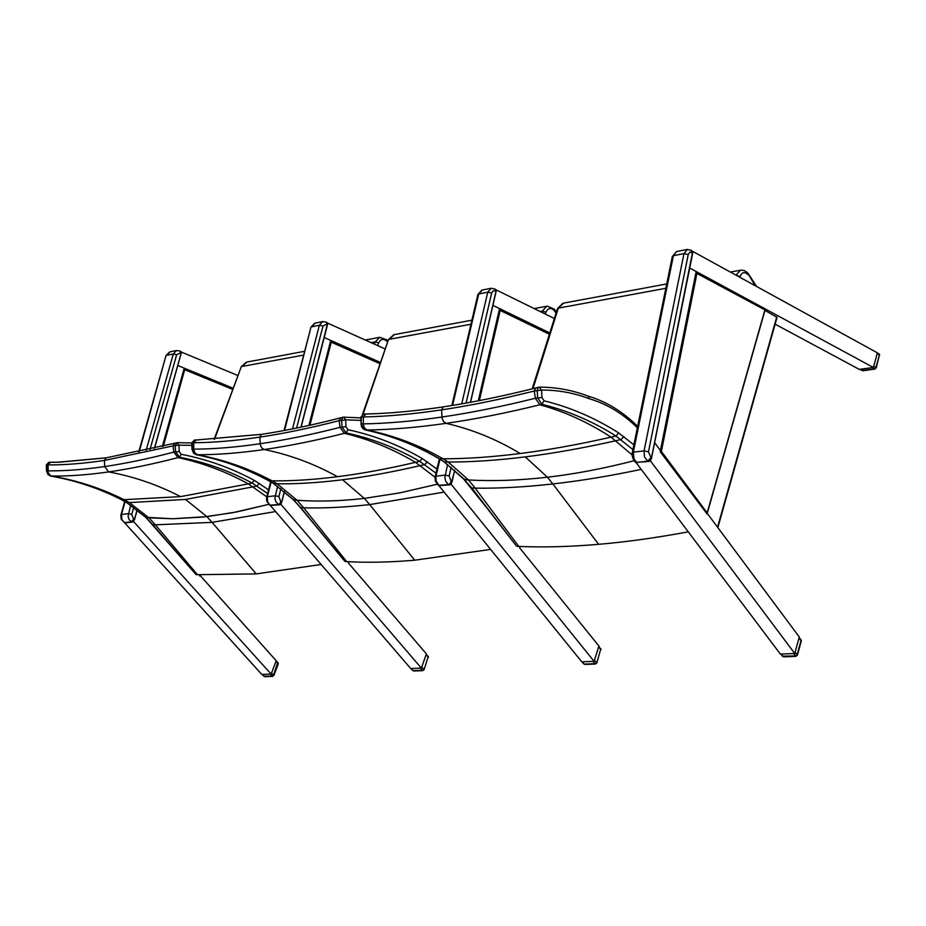 <?xml version="1.0" encoding="UTF-8"?>
<svg xmlns="http://www.w3.org/2000/svg" width="926" height="926" viewBox="0 0 926 926"><rect width="100%" height="100%" fill="white"/><g stroke="black" fill="none" stroke-linecap="round" stroke-linejoin="round"><path stroke-width="1.39" d="M692.66 251.756L651.36 458.439L649.705 461.055M691.525 250.483L692.15 250.9M637.134 462.803L636.521 462.641M450.615 484.333L449.017 484.842L450.476 484.483M496.197 290.451L470.431 402.301M495.04 289.097L496.047 289.965M439.757 485.965L439.179 485.791M280.393 504.334L278.934 504.809L280.254 504.485M327.549 323.649L300.962 427.175M326.415 322.271L327.237 322.792M181.137 353.315L154.387 448.346M237.785 375.481L181.114 351.961M180.119 351.081L180.952 351.614M130.705 505.098L128.054 516.43L129.154 519.706L131.943 522.056L124.813 522.854M859.687 369.324L872.223 367.657L875.024 369.046L875.973 367.483L874.665 368.976L861.944 370.539M775.12 324.169L859.432 369.462L873.38 367.483L877.408 352.841L879.445 354.797L877.211 353.57L873.716 366.268L875.973 367.483L879.445 354.797L876.204 367.9M877.211 353.57L876.829 352.563M863.229 370.597L860.127 369.37M780.653 654.069L783.546 656.847L781.081 654.057L793.547 653.559L796.013 656.372L797.136 654.809L795.376 656.002L782.192 656.117M635.896 462.294L780.363 654.08L794.751 653.513L799.057 637.829L801.268 641.07L797.402 655.191M582.072 661.812L593.416 661.361M594.434 660.284L598.705 646.707M594.492 660.122L596.483 662.599L594.874 663.699L596.749 663.132L600.65 649.346L596.784 662.993M582.014 661.812L583.658 663.838M410.97 668.537L420.798 668.155M421.724 667.16L426.157 654.485M421.793 666.998L423.761 669.301L422.279 670.32L424.05 669.811L428.067 656.951L424.085 669.706M410.936 668.537L412.602 670.47M262.093 674.452L264.674 676.686L262.289 674.452L270.369 674.128L272.753 676.374L273.494 675.123L272.128 676.084L263.702 676.246M132.904 520.806L271.144 674.105L275.96 661.419L278.205 664.058L273.853 675.54M740.927 270.126L744.446 270.554L747.664 272.881L755.141 285.683M515.886 545.275L471.878 488.106L463.961 479.24L468.487 479.957C493.037 481.335 519.336 480.42 547.405 477.214C574.687 474.077 603.59 468.579 634.113 460.72C603.59 468.579 574.687 474.077 547.405 477.214L552.845 483.951C580.289 480.872 609.748 476.022 641.243 469.378M518.757 546.409L475.165 488.141C498.72 488.5 524.602 487.099 552.845 483.951L598.636 544.326C569.64 546.791 543.018 547.486 518.757 546.409L517.136 546.328M598.636 544.326C626.532 541.93 656.407 537.763 688.284 531.837M360.827 417.267L363.744 414.061L360.827 417.163L361.128 424.073L361.371 417.013L363.42 416.966C386.952 416.48 412.996 414.119 441.552 409.882C470.142 405.611 501.07 399.314 534.314 390.992L535.633 387.982M443.126 406.908C414.883 411.121 389.105 413.482 365.793 414.003L363.42 416.966L365.747 414.015L363.744 414.061L365.77 414.015C389.082 413.494 414.906 411.109 443.241 406.873L443.542 406.838M633.882 444.827L618.672 432.917C595.163 417.973 570.3 407.266 544.071 400.819L541.965 397.509L535.367 398.261L534.314 390.992L541.571 390.077L539.175 387.172L538.307 387.311L537.219 390.263L537.612 397.705L541.826 404.303C567.858 410.658 592.571 421.226 615.964 436.042L632.921 449.585M544.071 400.819L541.826 404.303L539.87 404.789C564.455 411.491 588.172 422.279 611.033 437.153C578.576 444.515 548.296 449.967 520.18 453.52C492.1 457.05 466.391 458.81 443.033 458.798L439.514 458.81C416.26 445.244 391.686 435.648 365.816 430.011L363.235 428.368L361.8 425.15L361.684 423.923L363.258 423.888L363.42 416.966M541.965 397.509L541.571 390.077C557.938 389.962 573.946 392.879 589.584 398.84L588.033 396.108M361.14 424.166L361.128 424.073C361.209 427.152 362.703 429.132 365.631 430L367.194 429.988C390.969 429.676 417.29 427.465 446.135 423.356C475.026 419.223 506.267 413.031 539.87 404.789L535.367 398.261C501.869 406.56 470.721 412.822 441.933 417.036C413.181 421.214 386.952 423.495 363.258 423.888L364.312 427.893L367.194 429.988C394.152 435.625 419.432 445.221 443.033 458.798L448.196 462.028C471.542 462.074 497.239 460.349 525.297 456.877C553.401 453.37 583.658 447.976 616.079 440.683L621.103 439.549L623.916 436.516M365.075 429.78L365.631 430C391.432 435.614 415.924 445.186 439.109 458.729L444.596 462.028L448.196 462.028L468.487 479.957C493.037 481.335 519.336 480.42 547.405 477.214L525.297 456.877M464.84 479.749L444.156 461.924L464.273 479.564L471.311 487.933L475.165 488.141L468.487 479.957L464.84 479.749M618.672 432.917L615.964 436.042L611.033 437.153L632.076 454.863M547.324 306.147L554.304 309.099L554.223 310.511L555.982 313.034M344.333 560.739L300.881 507.737L293.322 499.658L297.072 500.26C317.919 501.765 340.34 501.14 364.335 498.408L399.65 492.91L437.072 484.275L399.65 492.91L364.335 498.408L369.682 504.601L444.167 492.111M346.66 561.619L303.659 507.807C323.521 508.362 345.537 507.286 369.682 504.601L414.755 560.207C389.892 562.313 367.194 562.788 346.66 561.619L345.294 561.526M414.755 560.207L490.63 549.407M191.751 442.941L194.402 440.012M261.433 434.363L196.185 439.989L193.87 442.732C213.582 442.593 235.574 440.73 259.836 437.118C284.143 433.495 310.58 427.997 339.147 420.659L340.536 417.858M340.78 417.834L339.147 420.659L345.653 419.837L343.592 417.151L342.794 417.279L341.636 420.01L341.937 426.863L346.058 432.893C371.939 438.449 396.502 447.929 419.744 461.356L435.984 473.186M436.956 469.054L422.175 458.486C398.805 444.943 374.081 435.347 348.014 429.71L346.058 432.893L344.379 433.322C369.011 439.19 392.717 448.867 415.485 462.352C387.485 468.892 361.476 473.672 337.469 476.705C313.497 479.714 291.678 481.092 272.012 480.837L269.049 480.802C246.119 468.417 221.904 459.724 196.405 454.759L194.252 453.636L192.793 451.379L192.157 442.755L193.847 442.732L196.162 439.989L194.472 440L196.798 439.954L194.46 440L191.751 442.871L191.983 449.26L193.708 449.145L193.847 442.732M348.014 429.71L345.954 426.689L340.004 427.349C311.24 434.688 284.618 440.151 260.137 443.728C235.702 447.281 213.559 449.087 193.708 449.145L194.749 452.837L197.562 454.747C217.494 454.759 239.718 453.022 264.246 449.527C288.796 446.008 315.511 440.602 344.379 433.322L340.004 427.349L339.147 420.659M196.185 439.989L261.85 434.294M191.983 449.33L193.719 453.37L197.562 454.747C223.976 459.736 248.793 468.429 272.012 480.837L277.094 483.789C296.748 484.078 318.567 482.735 342.539 479.761C366.534 476.774 392.531 472.029 420.508 465.546L424.837 464.551L427.384 461.761M195.965 454.643L196.289 454.747C221.731 459.713 245.888 468.382 268.76 480.744L274.061 483.754L277.094 483.789L297.072 500.26C317.919 501.765 340.34 501.14 364.335 498.408L342.539 479.761M293.97 500.04L273.737 483.685L293.554 499.913L300.464 507.622L303.659 507.807L297.072 500.26L293.97 500.04M422.175 458.486L419.744 461.356L415.485 462.352L435.058 477.26M377.611 345.56L378.607 342.933L375.18 341.902L379.787 337.319L387.033 339.877L387.531 342.145M195.629 574.097L145.764 517.298L172.699 518.757L202.458 517.113L232.449 512.749L268.644 504.404L236.836 511.904L206.892 516.627L212.112 522.368L275.578 511.557M197.551 574.791L155.371 524.81L212.112 522.368L256.213 573.9L196.381 574.699M256.213 573.9L321.137 564.478M46.323 465.037L48.789 462.317M106.027 457.849L59.414 462.213L50.328 462.317L48.083 464.898C64.774 465.014 83.572 463.521 104.441 460.419L173.093 445.892L174.528 443.288L173.093 445.892L178.984 445.163L177.202 442.651L175.269 445.325L175.489 451.668L179.505 457.224C204.982 462.132 229.162 470.721 252.057 482.99L267.602 493.5M57.447 462.248L106.444 457.78M268.563 489.842L254.268 480.339C231.245 467.954 206.892 459.273 181.218 454.284L179.505 457.224L178.035 457.606C202.424 462.792 225.863 471.554 248.342 483.881L180.547 496.625L121.862 499.797C99.395 488.396 75.677 480.478 50.71 476.033L46.809 470.848L46.624 464.887L48.059 464.898L50.317 462.317L48.881 462.317L55.294 462.236M181.218 454.284L179.216 451.506L173.822 452.108C148.785 458.659 125.739 463.475 104.684 466.554C83.664 469.609 64.739 471.045 47.92 470.848L46.508 470.929L46.323 464.979L48.858 462.317L53.627 462.236M173.093 445.892L173.822 452.108L178.035 457.606C152.917 464.111 129.802 468.88 108.666 471.913L104.684 466.554L104.441 460.419L106.154 457.814L174.262 443.357M50.328 462.317L57.343 462.248M48.059 464.898L48.233 472.931L49.599 475.015L51.682 476.045C68.57 476.288 87.565 474.911 108.666 471.913C133.9 476.589 157.86 484.83 180.547 496.625M46.508 470.987L48.094 474.702L51.682 476.045C77.437 480.501 101.675 488.442 124.385 499.855L129.351 502.575L185.524 499.427L253.296 486.81L257.081 485.918L259.396 483.337M50.421 475.976L50.629 476.022C75.562 480.467 99.232 488.372 121.665 499.751L126.769 502.505L129.351 502.575L148.912 517.819L172.699 518.757L206.892 516.627L185.524 499.427M146.262 517.588L126.549 502.459L145.949 517.484L152.686 524.637L155.371 524.81L148.912 517.819L146.262 517.588M254.268 480.339L252.057 482.99L248.342 483.881L266.734 496.845M479.379 400.599L500.167 310.418L499.311 309.631L478.291 400.819L499.565 308.566L493.014 305.395L549.431 332.758M554.165 318.417L495.329 289.479M450.383 483.326L594.098 661.338L598.925 646.035L519.648 547.879M594.098 661.338L581.783 661.824L438.936 485.675M309.932 425.231L331.265 342.157L330.501 341.428L308.914 425.462L330.756 340.432L324.227 337.539L380.146 362.321M385.031 348.894L326.728 322.711M280.092 503.408L421.388 668.132L426.377 653.872L348.338 562.939M421.388 668.132L410.727 668.549L270.45 505.596M661.395 451.437L660.203 451.703L707.07 513.942L707.151 512.911L661.395 451.437L696.908 273.436L695.958 272.603L660.203 451.703M696.908 273.436L764.888 309.886M163.335 446.17L184.691 369.705L183.996 369.023L162.363 446.413L184.239 368.143L177.78 365.492L232.831 388.11M660.446 450.476L654.624 442.663L660.446 450.476L696.178 271.526L689.708 268.019L873.38 367.483M877.408 352.841L692.417 251.224M799.219 637.238L801.059 640.514L797.136 654.809L795.121 652.135L799.288 637.007L707.244 513.351M649.693 459.875L794.751 653.513M717.858 527.612L777.053 317.317L764.957 310.441M277.696 662.68L273.494 675.123L271.561 672.982L276.214 660.747L199.646 574.93M271.144 674.105L261.815 674.464L124.593 522.75M199.784 576.053L199.518 575.243M651.314 458.613L648.478 451.784L688.25 254.488L689.963 252.034L692.602 253.099M650.237 460.592L651.267 458.798M648.686 461.495L636.023 462.352L648.107 461.484L647.61 461.183L650.596 457.976M687.439 249.383L683.978 253.62L644.068 450.869L644.496 456.912L647.61 461.183L636.845 462.444L634.044 458.983L633.315 452.177L632.308 452.571C631.104 457.479 635.78 463.579 636.023 462.352L635.606 462.086M648.478 451.784L644.068 450.869L633.315 452.177L673.399 255.692L672.392 256.213L632.226 452.941M688.25 254.488L683.978 253.62L673.399 255.692L676.489 251.559L672.299 256.652M691.93 252.381L691.155 250.217L687.057 249.464L676.941 251.467M450.95 484.032L451.946 482.052L450.441 484.46M470.466 402.301L496.197 291.134M454.701 470.165L451.946 482.052L454.724 470.188M449.55 484.865L438.774 485.583L449.017 484.842L451.194 481.636L449.145 475.941L451.182 467.179M447.594 464.389L444.862 477.469L445.753 481.393L448.52 484.576L438.843 485.305L436.077 480.988L435.972 476.195L435.058 477.237L435.301 481.045L438.473 485.409M439.341 458.868L435.139 476.786M452.582 405.403L478.73 293.97L477.874 294.7M449.145 475.941L445.105 475.084L435.972 476.195L439.954 459.227M491.301 288.217L487.759 292.188L478.73 293.97L482.353 289.988M451.865 405.53L477.955 294.352L481.89 290.081L490.919 288.299L494.773 288.924L496.139 291.447M461.715 403.863L487.759 292.188L491.671 292.998L493.141 290.833L495.41 290.995M466.079 403.099L491.671 292.998M451.946 482.052L451.194 481.636M280.671 504.08L281.597 502.228L280.208 504.462M301.031 427.164L327.538 324.679L326.207 322.144L322.561 321.623L319.366 325.292L322.989 326.045L326.739 324.135M284.375 491.44L281.597 502.228L284.432 491.475M327.503 324.586L327.549 323.892M279.421 504.82L270.126 505.434L278.934 504.809L280.844 501.846L278.865 496.567L280.914 488.685M277.615 486.277L274.883 497.991L275.728 501.626L278.448 504.554L270.045 505.168L267.591 501.892L267.301 496.73L266.457 498.362L266.757 501.232L269.894 505.318M270.658 481.809L266.653 497.181M284.571 430.428L310.905 327.387M278.865 496.567L275.149 495.78L267.301 496.73L271.121 482.076M292.5 428.9L319.366 325.292L311.576 326.832L315.222 323.081M322.942 321.542L314.771 323.174L310.974 327.121L284.027 430.532M296.598 428.078L322.989 326.045M281.597 502.228L280.844 501.846M133.483 521.442L134.374 519.66L133.089 521.743M154.48 448.334L181.172 353.396L179.957 350.989L176.472 350.549L173.289 354.01L176.658 354.716L180.373 352.887M137.152 509.775L134.374 519.66L133.645 519.301L131.747 514.405L133.761 507.216M134.455 519.694L137.222 509.832M125.114 522.866L124.107 522.519M133.645 519.301L131.469 521.824L124.64 522.634L121.989 519.926L121.468 514.486L120.947 514.844M139.213 451.761L165.962 355.792M131.747 514.405L128.286 513.664L121.468 514.486L125.114 501.614M146.158 450.244L173.289 354.01L166.495 355.352L170.129 351.799M176.843 350.468L169.666 351.892L166.02 355.584L138.773 451.853M150.035 449.365L176.658 354.716M593.057 661.442L594.874 663.699L584.202 664.104L582.385 661.858M598.856 646.244L600.65 649.346L598.671 646.869M420.473 668.225L422.279 670.32L413.031 670.679L411.237 668.595M426.33 654.011L428.067 656.951L426.11 654.647M739.816 277.256L740.024 276.55L736.297 275.323M740.024 276.55C741.992 271.966 744.712 271.399 748.173 274.872M730.406 272.094L740.43 270.218L736.043 275.184M665.84 288.299L558.309 308.126L563.471 303.149M532.959 388.654L558.309 308.126L557.371 308.925M471.079 487.643L516.372 545.9M520.18 453.52C496.822 439.387 472.144 429.34 446.135 423.356L443.6 421.654L442.096 418.309L441.552 409.882L443.241 406.873C471.635 402.602 502.343 396.328 535.39 388.04L534.36 390.98M535.865 387.959L539.175 387.172M589.584 398.84C606.831 403.863 622.758 413.517 637.366 427.789M438.797 458.544L443.843 461.715M545.321 314.064L545.958 312.189L542.254 311.09L541.826 312.34M545.958 312.189C548.007 307.907 550.762 307.339 554.223 310.511M534.198 308.59L546.815 306.24L542.254 311.09L540.09 311.495M470.94 324.239L389.094 339.333L394.314 334.622M363.108 414.142L388.353 339.946M300.279 507.402L344.727 561.214M337.469 476.705C314.365 463.845 289.954 454.793 264.246 449.527L261.745 447.976L260.287 444.897L259.836 437.118L261.549 434.329C285.659 430.706 311.9 425.242 340.282 417.927L343.592 417.151M345.954 426.689L345.653 419.837L360.966 420.381M268.528 480.617L273.506 483.534M371.129 342.643L375.18 341.902L374.347 344.09M378.607 342.933C380.69 338.904 383.445 338.337 386.871 341.254M303.693 355.086L241.79 366.499L246.999 362.031M214.519 439.352L241.188 366.985M152.547 524.463L195.953 574.467M179.216 451.506L178.984 445.163L191.844 445.36M121.48 499.67L126.364 502.355M764.83 310.175L707.151 512.911M462.942 478.14L486.636 507.656M500.167 310.418L549.581 334.355M549.685 334.043L499.832 309.886M296.343 502.876L302.385 509.948M331.265 342.157L380.135 363.791M380.262 363.467L330.906 341.613M184.691 369.705L232.739 389.418M232.866 389.082L184.32 369.15M776.787 316.842L717.546 527.195M648.756 461.495L649.832 461.09M692.717 253.041L651.441 458.52L650.295 460.685M692.671 251.675L692.729 252.983M449.608 484.854L450.58 484.495M454.805 470.246L451.008 484.101M470.558 402.278L496.232 290.336M279.478 504.82L280.346 504.473M281.689 502.343L280.717 504.138M281.701 502.309L284.479 491.521M301.1 427.141L327.538 324.679M327.607 323.521L327.549 324.656M132.441 522.067L133.24 521.755M134.478 519.764L133.518 521.488M134.49 519.741L137.268 509.867M154.538 448.311L181.172 353.396M181.276 352.32L181.183 353.373M124.755 501.417L120.843 515.319L121.237 519.312L124.906 522.901L132.383 522.079M874.977 369.046L862.939 370.747L859.837 369.405M879.677 355.214L879.098 353.813M801.314 640.885L801.14 639.82M783.546 656.847L796.013 656.372M600.962 649.739L600.766 648.617M584.85 664.44L595.522 664.035M428.402 657.356L428.206 656.21M413.667 670.991L422.916 670.632M277.962 662.738L276.203 660.782M278.24 663.977L278.043 662.842M264.674 676.686L272.753 676.374M756.554 286.447L748.382 273.795M666.732 283.935L562.869 303.265L557.51 308.543L532.195 388.839M588.137 396.131C572.199 390.077 555.901 387.091 539.256 387.172M588.311 396.189C606.171 401.456 622.619 411.514 637.655 426.365M556.329 312.004L554.477 309.365M471.901 320.188L393.7 334.737L388.469 339.645L362.494 414.373M360.862 417.881L343.65 417.151M198.905 439.931L196.798 439.954M387.925 341.092L387.184 340.085M379.787 337.319L365.284 340.016M304.677 351.29L246.397 362.135L241.292 366.742L214.091 439.375M177.202 442.651L174.273 443.346M191.751 442.964L177.248 442.651M519.799 547.44L520.099 546.467M348.477 562.545L348.766 561.735M707.163 513.629L765.096 309.978M765.073 309.874L696.364 272.707M549.708 333.985L499.612 309.701M380.273 363.42L330.721 341.474M232.877 389.047L184.17 369.057M200.201 574.965L199.923 575.694"/></g></svg>
